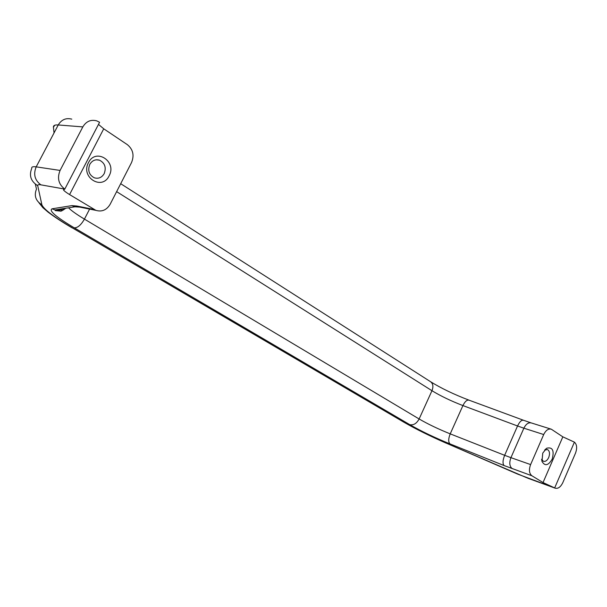 <?xml version="1.0" encoding="UTF-8"?>
<svg xmlns="http://www.w3.org/2000/svg" width="607" height="607" viewBox="0 0 607 607"><rect width="100%" height="100%" fill="white"/><g stroke="black" fill="none" stroke-linecap="round" stroke-linejoin="round"><path stroke-width="0.91" d="M88.485 162.653C80.306 177.327 102.135 190.901 109.116 175.84C117.227 161.568 95.807 147.486 88.485 162.653M89.775 164.406C87.537 170.521 89.077 174.998 94.389 177.836C98.554 178.982 101.824 177.578 104.199 173.617C106.437 167.502 104.874 163.025 99.51 160.187C95.398 159.072 92.158 160.483 89.775 164.406M542.764 453.095L541.998 461.426C544.889 466.411 548.288 465.637 552.188 459.127C554.411 450.447 552.575 446.82 546.664 448.232L542.764 453.095M541.611 459.218L543.333 461.282C545.405 461.828 547.195 460.576 548.713 457.526C550.079 453.626 549.661 450.971 547.476 449.552L544.6 450.068M98.486 124.397L103.729 128.805L127.394 144.686C133.062 149.413 134.435 155.377 131.514 162.6L110.163 204.248C106.68 210.045 101.923 212.086 95.891 210.356L69.577 194.574C66.322 192.578 64.289 191.038 63.485 189.945L64.812 189.096L99.586 122.273L96.725 120.854C90.83 119.321 86.202 121.339 82.825 126.901L60.085 170.43C56.982 178.109 58.56 184.331 64.812 189.096L40.889 184.847C38.582 184.452 37.528 184.733 37.717 185.681L41.883 204.794C43.757 209.301 54.046 217.078 72.734 228.111L404.839 422.662C416.182 429.217 429.991 436.046 446.259 443.156L517.596 474.082L554.669 487.929L543.037 482.55L562.833 436.843L574.412 442.139L554.669 487.929L555.101 488.157C558.053 488.931 560.61 487.102 562.795 482.679L575.489 453.186C577.303 448.156 576.946 444.476 574.412 442.139M562.833 436.843L551.323 429.21C548.394 428.459 545.852 430.234 543.705 434.536L530.617 464.575C528.735 469.75 529.16 473.475 531.884 475.767L543.037 482.55M103.729 128.805L69.577 194.574M89.601 209.096L84.434 219.112L419.126 418.974L431.964 390.711L116.627 191.637M469.082 400.188C467.026 399.656 464.97 401.447 462.921 405.575L450.219 433.861L504.645 455.311L517.551 425.985L462.921 405.575C451.024 400.999 440.705 396.045 431.964 390.711C433.557 386.629 433.079 383.624 430.538 381.697C441.221 388.305 454.074 394.474 469.082 400.188L523.317 420.196M543.705 434.536L523.871 428.185L510.935 457.663L530.617 464.575M41.883 204.794C35.676 200.894 33.871 195.666 36.481 189.111L35.358 184.179M82.825 126.901L58.242 124.959C54.858 124.723 53.257 125.482 53.424 127.227L54.046 132.925M71.793 119.147C66.026 117.667 61.512 119.609 58.242 124.959L36.192 166.857L60.085 170.43M531.884 475.767L504.121 465.577L449.984 443.899C434.688 437.655 421.281 431.243 409.763 424.65L74.251 227.822C55.874 216.851 48.492 210.515 52.103 208.808L71.869 205.621L76.823 206.016L94.062 209.468M62.035 210.644L59.752 209.165M68.515 207.806C71.444 210.735 76.755 214.506 84.434 219.112C81.027 225.038 77.628 227.944 74.251 227.822M409.763 424.65C413.511 425.439 416.63 423.542 419.126 418.974C427.996 424.126 438.36 429.088 450.219 433.861C448.307 438.709 448.232 442.055 449.984 443.899M550.83 429.058L531.466 422.988C528.53 422.229 525.996 423.967 523.871 428.185L517.551 425.985C519.622 421.698 521.625 419.801 523.56 420.287L530.981 422.836M504.121 465.577C502.513 463.748 502.687 460.326 504.645 455.311L510.935 457.663C509.083 462.746 509.523 466.419 512.255 468.687M37.717 185.681C30.858 181.364 28.87 175.59 31.754 168.374C31.435 166.895 32.915 166.386 36.192 166.857C33.195 174.239 34.758 180.241 40.889 184.847M72.734 228.111L404.027 422.282M404.839 422.662L404.141 422.343C415.833 429.088 429.908 436.054 446.373 443.247L446.433 443.277M446.259 443.156L526.747 477.762M527.498 478.096L555.101 488.157M53.424 127.227L54.736 125.239M52.103 208.808L54.934 209.916C58.189 210.675 61.201 210.212 63.978 208.512M71.869 205.621L74.889 206.82L79.669 207.101M76.823 206.016L82.006 207.571M541.619 459.332L541.998 461.426M38.901 202.7L42.877 207.655L48.12 212.154C54.683 217.109 62.696 222.352 72.15 227.883M65.799 208.231C62.612 210.53 60.814 211.494 60.396 211.115L55.26 210.576L54.934 209.916L74.889 206.82L78.622 206.888L95.891 210.356M120.694 183.701L430.538 381.697M544.836 449.908L546.664 448.232M96.338 159.785L99.51 160.187M63.97 189.012L63.485 189.945"/></g></svg>
